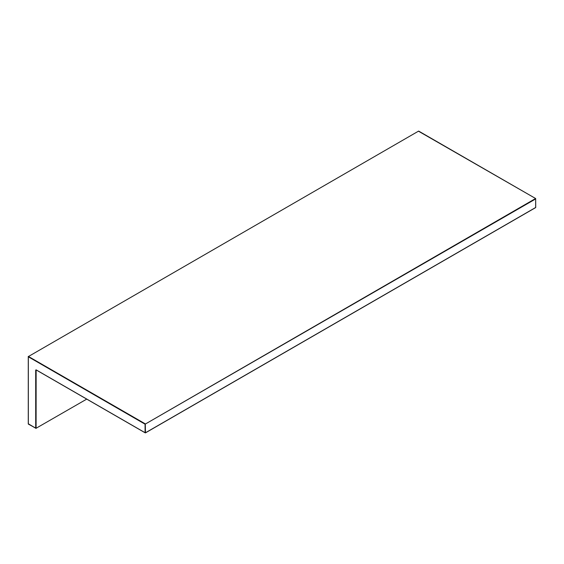 <?xml version="1.0" encoding="UTF-8"?>
<svg xmlns="http://www.w3.org/2000/svg" width="564" height="564" viewBox="0 0 564 564"><rect width="100%" height="100%" fill="white"/><g stroke="black" fill="none" stroke-linecap="round" stroke-linejoin="round"><path stroke-width="0.85" d="M418.918 131.229L535.659 198.542L535.722 207.235M418.53 131.229L535.659 198.542L535.659 207.587L145.413 432.898L36.096 369.843L145.413 432.898L535.722 207.46L145.47 432.771L145.279 423.86L28.341 356.413L28.341 424.1L36.096 428.259L36.131 369.956M535.525 198.556L535.722 198.895L145.082 424.199L535.525 198.556M418.587 131.102L28.2 356.652L418.587 131.102M28.278 423.747L36.04 428.386L28.278 423.973L28.278 356.765L145.082 424.199L145.082 432.771L145.47 432.771M86.68 399.143L36.096 428.259M36.152 369.942L145.082 432.771M36.096 369.843L35.701 370.069L36.209 370.005M35.701 370.069L35.701 428.259"/></g></svg>
